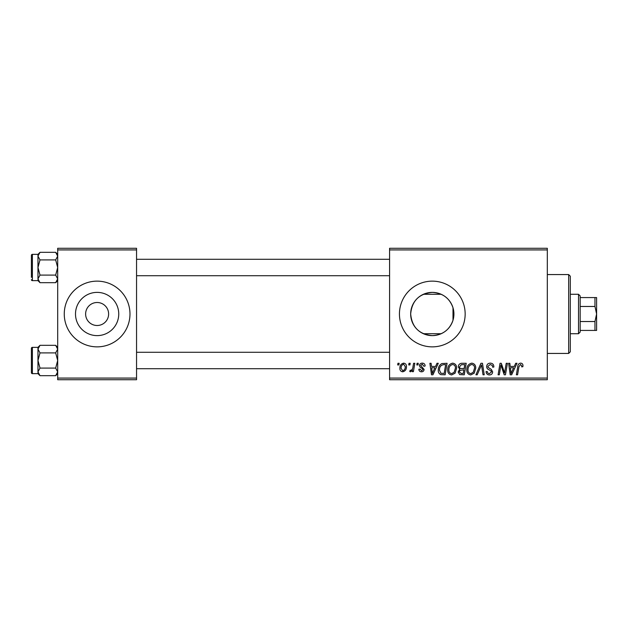 <?xml version="1.0" encoding="UTF-8"?>
<svg xmlns="http://www.w3.org/2000/svg" width="628" height="628" viewBox="0 0 628 628"><rect width="100%" height="100%" fill="white"/><g stroke="black" fill="none" stroke-linecap="round" stroke-linejoin="round"><path stroke-width="0.94" d="M432.3 292.381A21.619 21.619 0 0 0 410.673 314A21.619 21.619 0 0 0 432.3 335.619C442.709 334.983 449.609 329.857 453 320.241C454.225 316.088 454.225 311.928 453 307.759C449.624 298.151 442.724 293.025 432.3 292.381C419.166 293.59 411.952 300.781 410.673 313.945C411.929 327.204 419.143 334.426 432.3 335.619A21.619 21.619 0 0 0 453.918 314A21.619 21.619 0 0 0 432.3 292.381M432.3 281.14A32.86 32.86 0 0 0 399.439 314A32.86 32.86 0 0 0 432.3 346.86A32.86 32.86 0 0 0 465.16 314A32.86 32.86 0 0 0 432.3 281.14M97.12 302.5A11.5 11.5 0 0 0 85.62 314A11.5 11.5 0 0 0 97.12 325.5A11.5 11.5 0 0 0 108.62 314A11.5 11.5 0 0 0 97.12 302.5M97.12 292.381A21.619 21.619 0 0 0 75.501 314A21.619 21.619 0 0 0 97.12 335.619A21.619 21.619 0 0 0 118.747 314A21.619 21.619 0 0 0 97.12 292.381M97.12 281.14A32.86 32.86 0 0 0 64.26 314A32.86 32.86 0 0 0 97.12 346.86A32.86 32.86 0 0 0 129.98 314A32.86 32.86 0 0 0 97.12 281.14M389.58 248.28L547.31 248.28L547.31 249.92L389.58 249.92L389.58 248.28M447.685 369.821C447.662 366.171 449.334 363.942 452.694 363.141C455.347 363.628 456.658 365.284 456.642 368.118L455.072 373.205L451.658 374.94C448.926 374.445 447.599 372.734 447.685 369.821M435.573 366.43L436.986 363.29L438.281 363.29L432.935 374.79L431.475 374.79L429.897 363.29L431.106 363.29L431.491 366.43L435.573 366.43M520.612 363.141C522.174 363.243 522.959 364.091 522.959 365.677L522.857 366.728L521.656 366.878L521.766 365.873L520.534 364.483L518.964 366.65L517.582 374.79L516.373 374.79L517.794 366.36C517.935 364.491 518.877 363.416 520.612 363.141M486.669 366.524C486.881 364.366 488.082 363.235 490.272 363.141C492.69 363.267 493.875 364.57 493.836 367.035L492.642 367.176L492.336 365.48L490.193 364.483L487.862 366.414L488.176 367.419L491.284 369.374L492.642 371.886C492.493 373.856 491.418 374.877 489.424 374.94C487.344 374.814 486.221 373.699 486.064 371.611L487.257 371.501C487.383 372.836 488.113 373.534 489.463 373.597L491.449 371.964L491.002 370.936L488.937 369.735C487.461 369.154 486.7 368.079 486.669 366.524M475.914 374.79L480.938 363.29L482.469 363.29L484.227 374.79L483.018 374.79L481.511 364.931L477.202 374.79L475.914 374.79M466.8 369.821C466.777 366.171 468.449 363.942 471.816 363.141C474.462 363.628 475.781 365.284 475.765 368.118L474.187 373.205L470.772 374.94C468.048 374.445 466.722 372.734 466.8 369.821M397.665 364.931L397.94 363.29L399.141 363.29L398.89 364.931L397.665 364.931M389.58 378.08L547.31 378.08L547.31 379.72L389.58 379.72L389.58 249.92M547.31 378.08L547.31 249.92M458.291 366.87C458.432 364.75 459.531 363.557 461.596 363.29L466.204 363.29L464.257 374.79L459.72 374.602L458.142 371.996L459.72 369.193L458.291 366.87M514.285 366.43L515.698 363.29L516.993 363.29L511.655 374.79L510.195 374.79L508.617 363.29L509.818 363.29L510.203 366.43L514.285 366.43M504.99 370.308L506.223 363.29L507.432 363.29L505.462 374.79L504.205 374.79L500.916 365.033L499.315 374.79L498.098 374.79L500.045 363.29L501.301 363.29L504.622 373.032L504.99 370.308M422.275 363.141C424.096 363.212 425.046 364.154 425.125 365.975L423.931 366.281L422.22 364.185L420.65 365.472L424.081 369.421C423.947 370.944 423.115 371.737 421.576 371.807C419.904 371.76 418.994 370.92 418.852 369.264L420.054 369.115L421.631 370.756L422.887 369.609L422.77 368.934L420.054 367.082L419.449 365.567C419.677 363.965 420.619 363.157 422.275 363.141M441.837 363.565L447.081 363.29L445.142 374.79L440.809 374.641C438.972 373.746 438.132 372.231 438.273 370.088C438.203 367.152 439.388 364.978 441.837 363.565M399.887 368.306C399.816 365.504 401.056 363.785 403.616 363.141C405.507 363.392 406.449 364.507 406.457 366.477C406.567 369.39 405.311 371.172 402.674 371.807C400.758 371.501 399.832 370.332 399.887 368.306M408.718 364.931L408.993 363.29L410.194 363.29L409.943 364.931L408.718 364.931M412.996 366.634L413.601 363.29L414.818 363.29L413.405 371.658L412.188 371.658L412.494 369.923L410.555 371.807L409.746 371.501L410.217 370.19L410.822 370.457C412.204 369.68 412.934 368.408 412.996 366.634M416.788 364.931L417.063 363.29L418.256 363.29L418.005 364.931L416.788 364.931M57.69 248.28L136.551 248.28L136.551 249.92L57.69 249.92L57.69 248.28M136.551 378.08L136.551 379.72L57.69 379.72L57.69 378.08L136.551 378.08L136.551 249.92M57.69 378.08L57.69 249.92M463.276 373.448L463.88 369.861L459.994 370.339L459.335 371.949L461.227 373.448L463.276 373.448M464.108 368.518L464.767 364.632L461.345 364.695L459.484 366.901C459.602 368.094 460.3 368.636 461.572 368.518L464.108 368.518M473.245 372.318L474.572 368.055C474.58 366.038 473.638 364.844 471.73 364.483C469.171 365.261 467.923 367.082 467.993 369.947C467.946 372.004 468.888 373.22 470.812 373.597L473.245 372.318M512.04 371.187L513.633 367.773L510.368 367.773L511.09 373.534L512.04 371.187M433.328 371.187L434.914 367.773L431.656 367.773L432.37 373.534L433.328 371.187M444.161 373.448L445.645 364.632L444.114 364.632C440.942 364.931 439.396 366.768 439.467 370.159L440.911 373.252L444.161 373.448M454.13 372.318L455.449 368.055C455.465 366.038 454.515 364.844 452.607 364.483C450.048 365.261 448.808 367.082 448.879 369.947C448.832 372.004 449.766 373.22 451.697 373.597L454.13 372.318M402.729 370.756C404.534 370.096 405.374 368.714 405.264 366.603L403.6 364.185C401.849 364.884 401.009 366.257 401.08 368.314L402.729 370.756M568.67 274.569L570.31 276.21L570.31 351.79L568.67 353.431L568.67 274.569L547.31 274.569M568.67 353.431L547.31 353.431M453 307.759L453 320.241M57.69 347.347L55.657 345.314L57.69 349.113L55.657 352.905L40.004 352.905L37.97 349.113L40.004 345.314L55.657 345.314M38.018 372.404L37.97 373.644L40.004 375.677L37.97 371.886L40.004 368.087L37.97 360.496L40.004 352.905M31.4 370.355L31.4 372.655A0.989 0.989 0 0 0 32.389 373.644L32.389 347.355A0.989 0.989 0 0 0 31.4 348.336L31.4 372.655L31.4 348.336A0.989 0.989 0 0 1 32.389 347.355L37.97 347.355L37.97 371.886M32.389 373.644L37.97 373.644M55.657 352.905L57.69 360.496L55.657 368.087L57.69 371.886L55.657 375.677L40.004 375.677M55.657 368.087L40.004 368.087M57.124 373.825L57.643 372.404M38.536 347.174L38.018 348.587M31.4 274.028L31.4 260.934M57.69 254.356L55.657 252.323L57.69 256.114L55.657 259.914L40.004 259.914L37.97 256.114L40.004 252.323L55.657 252.323M38.018 279.413L37.97 280.653L40.004 282.686L37.97 278.887L40.004 275.095L37.97 267.504L40.004 259.914M37.97 278.887L37.97 254.356L32.389 254.356A0.989 0.989 0 0 0 31.4 255.345L31.4 277.364M31.4 257.645L31.4 255.345A0.989 0.989 0 0 1 32.389 254.356L32.389 280.645A0.989 0.989 0 0 1 31.4 279.664M32.389 280.645L37.97 280.645M55.657 259.914L57.69 267.504L55.657 275.095L57.69 278.887L55.657 282.686L40.004 282.686M55.657 275.095L40.004 275.095M57.124 280.826L57.643 279.413M38.536 254.175L38.018 255.596M31.4 350.636L31.4 348.336M578.529 294.281L580.17 295.929L580.17 332.071L578.529 333.719L578.529 294.281L570.31 294.281M594.959 297.57L596.6 297.57L596.6 314L594.959 306.472L594.959 297.57L580.17 297.57M580.17 321.528L594.959 321.528L596.6 314L596.6 330.43L594.959 330.43L594.959 321.528M580.17 306.472L594.959 306.472M580.17 330.43L594.959 330.43M37.97 347.347L40.004 345.314M57.69 373.644L55.657 375.677M389.58 368.714L136.551 368.714M389.58 352.284L136.551 352.284M136.551 259.286L389.58 259.286M136.551 275.716L389.58 275.716M37.97 254.356L40.004 252.323M57.69 280.653L55.657 282.686M441.17 294.281L423.421 294.281M578.529 333.719L570.31 333.719M441.17 333.719L423.421 333.719"/></g></svg>
